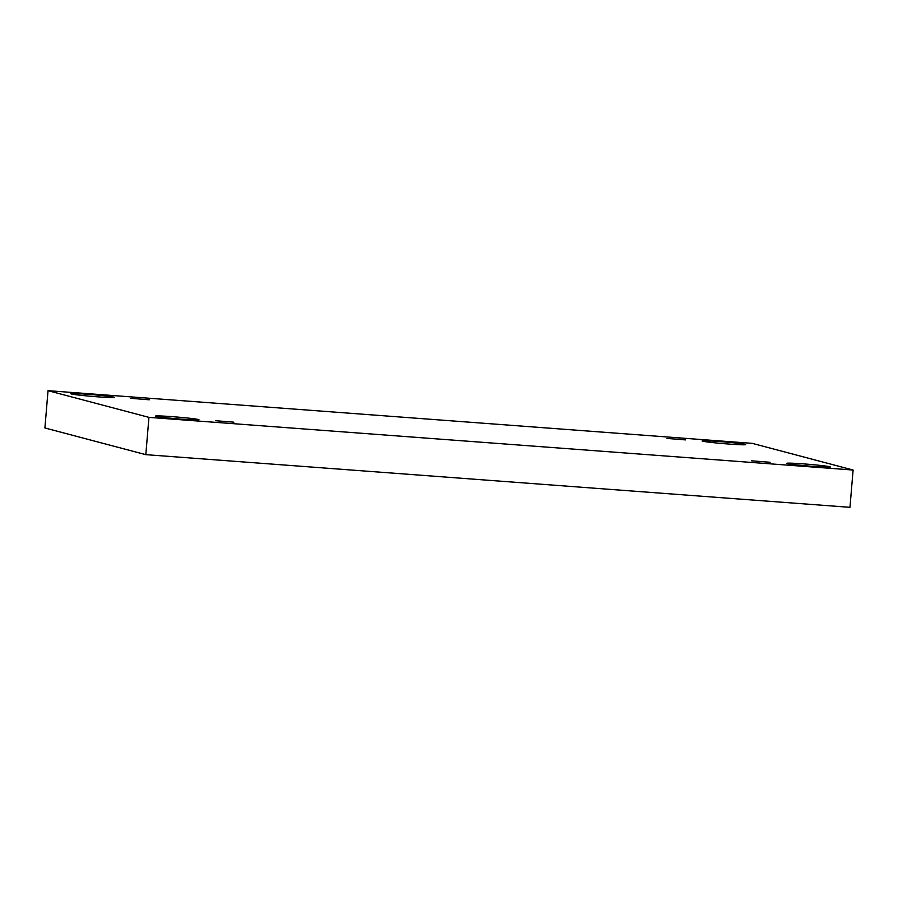 <?xml version="1.0" encoding="UTF-8"?>
<svg xmlns="http://www.w3.org/2000/svg" width="898" height="898" viewBox="0 0 898 898"><rect width="100%" height="100%" fill="white"/><g stroke="black" fill="none" stroke-linecap="round" stroke-linejoin="round"><path stroke-width="1.35" d="M48.032 390.675L752.187 443.343L853.1 470.036L148.945 417.368L48.032 390.675L44.9 427.964L145.813 454.657L148.945 417.368M198.469 419.523A21.844 0.876 4.8 0 0 174.874 416.863A21.844 0.876 4.8 0 0 155.455 416.111A21.844 0.876 4.8 0 0 155.983 416.346A21.844 0.876 4.8 0 0 179.578 419.007A21.844 0.876 4.8 0 0 198.997 419.77A21.844 0.876 4.8 0 0 198.469 419.523M829.774 466.747A21.844 0.876 4.8 0 0 806.18 464.086A21.844 0.876 4.8 0 0 786.76 463.334A21.844 0.876 4.8 0 0 787.288 463.57A21.844 0.876 4.8 0 0 810.883 466.23A21.844 0.876 4.8 0 0 830.302 466.982A21.844 0.876 4.8 0 0 829.774 466.747M113.844 397.141A21.844 0.876 4.8 0 0 90.249 394.48A21.844 0.876 4.8 0 0 70.83 393.728A21.844 0.876 4.8 0 0 71.357 393.964A21.844 0.876 4.8 0 0 94.952 396.624A21.844 0.876 4.8 0 0 114.372 397.376A21.844 0.876 4.8 0 0 113.844 397.141M745.149 444.364A21.844 0.876 4.8 0 0 721.554 441.704A21.844 0.876 4.8 0 0 702.135 440.94A21.844 0.876 4.8 0 0 702.663 441.187A21.844 0.876 4.8 0 0 726.258 443.848A21.844 0.876 4.8 0 0 745.677 444.6A21.844 0.876 4.8 0 0 745.149 444.364M685.466 439.897L667.023 438.426L685.466 439.897M149.259 399.79L130.816 398.319L149.259 399.79M233.884 422.172L215.441 420.713L233.884 422.172M770.091 462.279L751.648 460.82L770.091 462.279M145.813 454.657L849.968 507.325L853.1 470.036"/></g></svg>
